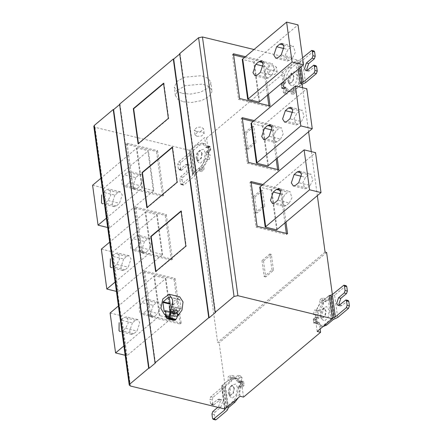 <?xml version="1.0" encoding="UTF-8"?>
<svg xmlns="http://www.w3.org/2000/svg" width="442" height="442" viewBox="0 0 442 442"><rect width="100%" height="100%" fill="white"/><g stroke="black" fill="none" stroke-linecap="round" stroke-linejoin="round"><path stroke-width="0.33" stroke-dasharray="2.21 1.66" d="M246.001 133.224L248.189 149.197L256.006 142.617L253.824 126.644L246.001 133.224L244.476 132.854L246.664 148.827L248.189 149.197M246.664 148.827L254.487 142.247L256.006 142.617M254.487 142.247L252.299 126.274L253.824 126.644M252.299 126.274L244.476 132.854M263.498 260.99L265.686 276.957L273.51 270.382L271.322 254.41L263.498 260.99L261.973 260.614L264.161 276.587L271.985 270.007L273.51 270.382M264.161 276.587L265.686 276.957M271.985 270.007L269.797 254.04L271.322 254.41M269.797 254.04L261.973 260.614M254.747 197.104L256.935 213.077L264.758 206.497L262.57 190.53L254.747 197.104L253.227 196.734L255.415 212.707L263.239 206.127L264.758 206.497M255.415 212.707L256.935 213.077M263.239 206.127L261.051 190.159L262.57 190.53M261.051 190.159L253.227 196.734M182.203 93.384L190.43 94.096L200.43 92.223L208 88.035L210.757 83.538L210.768 82.201L208.215 78.345L201.414 75.715L184.629 77.173L177.154 81.278L174.292 87.196L176.96 91.14L182.203 93.384M183.353 101.765L191.579 102.478L201.58 100.605L209.149 96.422L211.906 91.925L211.917 90.588L209.364 86.731L202.563 84.096L185.778 85.56L178.297 89.665L175.441 95.582L178.109 99.522L183.353 101.765M269.305 70.112L273.907 69.819L276.521 67.289L274.156 65.648L269.918 66.018L267.305 68.549L269.305 70.112M269.963 74.902L274.565 74.61L277.173 72.079L274.813 70.438L270.576 70.808L267.962 73.339L269.963 74.902M196.292 131.506L200.895 131.213L203.502 128.683L201.143 127.042L196.905 127.412L194.292 129.942L196.292 131.506M196.944 136.296L201.552 136.003L204.16 133.473L201.795 131.838L197.557 132.208L194.95 134.738L196.944 136.296M169.955 311.792L172.54 312.422L172.706 313.621L176.667 310.29L176.507 309.091L169.341 307.345M172.54 312.422L176.507 309.091M164.153 311.267L175.06 314.024L180.844 309.157L181.054 308.538L179.839 299.676L179.524 299.499L173.734 304.367L174.739 313.848L175.06 314.024L164.468 311.45M169.247 297.096L179.839 299.676L168.932 296.919M169.916 314.776L170.214 316.953L171.363 318.721L172.612 318.317L174.181 313.621L173.734 310.345L174.386 309.731L176.667 310.29M173.734 310.345L169.767 313.676L173.734 310.345M172.706 313.621L170.419 313.063M172.949 313.765L172.452 312.997L171.502 313.709L171.728 315.975L172.949 313.765M175.689 314.433L175.22 313.671L174.242 314.378L173.982 315.201L174.457 316.643L175.689 314.433M165.38 315.129L172.236 316.803L171.557 315.859L164.7 314.19M164.778 314.201L171.634 315.87L173.789 315.317L175.165 313.334L177.507 314.151M172.236 316.803L172.413 318.08L173.872 320.334M177.408 315.969L177.518 314.936M178.076 314.29L179.049 314.527M177.143 316.135L173.789 315.317M177.601 310.776L175.701 313.709M177.341 316.323L174.872 316.699L171.485 310.958L173.38 301.566L179.712 296.825M138.429 143.528L138.484 143.899L168.733 118.462L163.916 83.328L163.59 83.604M168.352 118.368L168.733 118.462M138.103 143.805L138.484 143.899M163.916 83.328L163.534 83.234M155.932 271.289L155.982 271.659L186.231 246.227L181.419 211.088L181.087 211.37M181.419 211.088L181.038 211M185.85 246.133L186.231 246.227M155.601 271.57L155.982 271.659M147.18 207.408L147.23 207.779L177.48 182.342L172.667 147.208L172.341 147.484M172.667 147.208L172.286 147.114M177.098 182.253L177.48 182.342M146.855 207.685L147.23 207.779M132.39 322.903L129.611 331.251L131.644 334.39L133.871 333.682L136.998 331.052L139.782 322.704L137.744 319.566L135.523 320.273L132.39 322.903L120.964 320.118L124.091 317.489L126.467 316.826L127.511 317.621L128.252 323.008L125.572 328.268L122.44 330.898L120.069 331.566M153.252 305.361L150.473 313.709L152.507 316.848L154.733 316.141L157.86 313.511L160.639 305.162L158.606 302.024L156.385 302.731L153.252 305.361L141.827 302.577L144.954 299.947L147.33 299.284L148.374 300.079L149.109 305.466L146.429 310.726L143.302 313.356L140.932 314.024L139.882 313.229L139.147 307.836L141.827 302.577M170.877 318.82L126.998 355.711L121.528 315.787L165.407 278.891L170.877 318.82L171.385 318.45L159.921 315.654L159.402 316.074L153.932 276.145L118.423 306.008M126.998 355.711L125.169 355.269M110.102 313.002L121.528 315.787M123.887 345.937L159.402 316.074M153.932 276.145L154.451 275.731L165.916 278.526L165.407 278.891M165.916 278.526L171.385 318.45M159.921 315.654L154.451 275.731M150.705 315.726L144.584 271.012L143.54 271.891L149.661 316.605L180.137 324.03L181.181 323.152L150.705 315.726L149.661 316.605M144.584 271.012L175.054 278.432L174.01 279.311L143.54 271.891M175.054 278.432L181.181 323.152M180.137 324.03L174.01 279.311M123.644 259.023L120.859 267.371L122.893 270.51L125.119 269.802L128.246 267.172L131.031 258.819L128.992 255.686L126.771 256.393L123.644 259.023L112.213 256.238L115.345 253.609L117.716 252.946L118.76 253.741L119.5 259.128L116.821 264.388L113.688 267.018L111.318 267.681M144.501 241.481L141.722 249.829L143.755 252.968L145.982 252.26L149.109 249.631L151.893 241.277L149.855 238.144L147.634 238.851L144.501 241.481L133.075 238.697L136.202 236.067L138.578 235.404L139.622 236.199L140.363 241.586L137.683 246.846L134.55 249.476L132.18 250.139L131.136 249.343L130.396 243.956L133.075 238.697M162.126 254.935L118.246 291.831L112.782 251.907L156.656 215.011L162.126 254.935L162.634 254.57L151.17 251.774L150.65 252.194L145.18 212.265L109.671 242.128M118.246 291.831L116.417 291.383M101.351 249.122L112.782 251.907M115.141 282.051L150.65 252.194M145.18 212.265L145.7 211.851L157.17 214.641L156.656 215.011M157.164 214.646L162.634 254.57M151.17 251.774L145.7 211.851M141.954 251.846L135.832 207.132L134.788 208.005L140.915 252.725L171.385 260.145L172.43 259.272L141.954 251.846L140.915 252.725M135.832 207.132L166.303 214.552L165.264 215.431L134.788 208.005M166.303 214.552L172.43 259.272M171.385 260.145L165.264 215.431M114.892 195.143L112.108 203.491L114.146 206.629L116.368 205.922L119.495 203.287L122.279 194.939L120.246 191.8L118.02 192.508L114.892 195.143L103.461 192.358L106.594 189.728L108.964 189.06L110.008 189.856L110.749 195.248L108.069 200.508L104.942 203.138L102.566 203.801M135.755 177.601L132.97 185.949L135.003 189.088L137.23 188.38L140.357 185.745L143.142 177.397L141.103 174.258L138.882 174.966L135.755 177.601L124.324 174.817L127.456 172.187L129.826 171.518L130.871 172.314L131.611 177.706L128.931 182.966L125.799 185.596L123.428 186.259L122.384 185.463L121.644 180.076L124.324 174.817M153.374 191.054L109.5 227.95L104.03 188.021L147.904 151.131L153.374 191.054L153.882 190.69L148.413 150.761L147.904 151.131M109.5 227.95L107.666 227.503M92.599 185.242L104.03 188.021M106.389 218.171L141.899 188.309L136.429 148.385L100.92 178.248M153.888 190.684L142.418 187.894L141.899 188.309M136.429 148.385L136.948 147.965L148.418 150.761M142.418 187.894L136.948 147.965M133.208 187.966L127.081 143.247L126.036 144.125L132.164 188.845L162.634 196.265L163.678 195.386L133.208 187.966L132.164 188.845M127.081 143.247L157.556 150.672L156.512 151.545L126.036 144.125M157.556 150.672L163.678 195.386M162.634 196.265L156.512 151.545M207.928 147.971L206.022 147.506L204.657 137.556L189.48 150.313L192.668 173.551L194.568 174.015L201.088 168.535L201.508 171.59L199.602 171.126L202.209 168.932L201.767 165.7L205.397 158.811L207.414 159.048L208.353 154.501L206.337 154.264L206.458 151.86L208.364 152.324L208.513 151.965L206.607 151.501L208.569 149.849L208.022 145.86L206.06 147.506L207.967 147.971L206.563 138.02L204.657 137.556M201.812 153.302L200.9 158.313L197.734 160.684L196.044 157.811L196.988 153.12L200.154 150.75L201.812 153.302M202.193 153.396L201.281 158.407L198.115 160.778L196.696 159.225L197.37 153.208L198.557 151.562L200.535 150.838L202.193 153.396M205.403 152.766L203.613 149.302L200.115 150.098L198.386 152.496L197.403 161.242L199.906 163.557L204.077 160.048L205.403 152.766M206.607 151.501L208.044 150.203L208.464 149.031L208.138 146.667L207.519 146.368L206.06 147.506M193.215 150.545L199.701 145.092L204.309 143.628L207.961 147.656L208.585 147.954L209.806 146.926L210.425 147.219L210.751 149.589L208.69 152.96C208.315 159.192 206.337 164.021 202.762 167.452L196.281 172.905L193.215 150.545L192.74 151.495L195.806 173.883L196.281 172.905M208.138 146.667L210.425 147.219L208.138 146.667M182.684 184.203L180.397 183.651L179.8 179.259L182.082 179.817L182.905 177.341L188.646 172.518L190.496 166.949L189.143 164.855L187.662 165.33L181.264 170.363L180.662 169.435L180.06 165.043L180.883 162.568L191.789 153.396L194.85 175.756L183.949 184.927L183.286 185.137L182.684 184.203L182.082 179.817M180.662 169.435L178.375 168.877L178.977 169.805L179.64 169.595L185.375 164.772L186.855 164.302L188.215 166.391L186.358 171.96L180.623 176.783L179.8 179.259M178.375 168.877L177.772 164.485L180.06 165.043M180.397 183.651L181.005 184.579L181.662 184.369L192.563 175.198L189.502 152.844L178.601 162.01L177.772 164.485M194.85 175.756L195.806 173.855L192.74 151.495L191.789 153.396M195.8 173.839L192.74 151.495M204.309 143.628L202.027 143.07L206.022 147.506L205.679 147.109L208.585 147.954L206.298 147.396M189.502 152.844L190.927 149.987L193.994 172.347L200.475 166.894C204.055 163.457 206.033 158.623 206.403 152.385L208.69 152.943M192.668 173.551L199.182 168.07L201.088 168.535M199.182 168.07L199.602 171.126M201.508 171.59L204.116 169.397L202.209 168.932M204.116 169.397L203.674 166.164L201.767 165.7M203.674 166.164L207.298 159.275L205.397 158.811M207.298 159.275L209.32 159.512L207.414 159.048M209.32 159.512L210.259 154.965L208.353 154.501M210.259 154.965L206.337 154.264M208.237 154.728L208.364 152.324M206.403 152.385L206.458 151.86M208.513 151.965L210.475 150.313L208.569 149.849M210.475 150.313L209.928 146.319L208.022 145.86M209.928 146.319L207.967 147.971M202.027 143.07L197.414 144.534L190.927 149.987M193.994 172.347L193.043 174.247L189.972 151.86L193.043 174.247L192.563 175.198M233.973 388.07L232.315 385.512L229.149 387.883L228.199 392.579L229.895 395.446L233.061 393.076L233.973 388.07M234.354 388.159L233.442 393.17L230.276 395.54L228.851 393.988L229.531 387.977L230.718 386.33L232.696 385.606L234.354 388.159M237.564 387.529L235.774 384.07L232.271 384.866L230.547 387.258L229.558 396.004L232.061 398.325L236.232 394.817L237.564 387.529M243.525 397.109L242.161 387.126L238.735 386.319L238.564 387.153L240.846 387.706L238.293 397.794M241.023 386.877L240.846 387.728M238.564 387.153C238.188 393.386 236.216 398.225 232.636 401.662L226.149 407.115L225.193 408.949M215.447 419.9L214.845 418.972L214.243 414.579L215.066 412.104L220.801 407.281L222.657 401.712L221.304 399.623L219.818 400.093L213.425 405.126L212.817 404.198L212.221 399.806L213.044 397.33L223.95 388.159L227.011 410.519M212.817 404.198L210.536 403.64L211.138 404.568L211.795 404.364L217.536 399.535L219.017 399.065L220.37 401.159L218.519 406.723L217.823 407.309M210.536 403.64L209.933 399.248L212.221 399.806M224.586 408.955L221.663 387.606L210.757 396.778L209.933 399.248M228.437 407.668L225.376 385.308L224.901 386.258L227.967 408.651M227.962 408.618L224.901 386.258L223.95 388.159M225.376 385.308L231.857 379.855L236.47 378.391L240.122 382.418L237.84 381.877L238.011 382.208L240.354 382.954L238.216 382.275L239.68 381.131L240.299 381.429L240.625 383.794L240.205 384.965L238.763 386.264L241.017 386.849M221.663 387.606L223.088 384.755L229.575 379.302L234.183 377.833L237.84 381.877M222.138 386.673L225.193 408.983M226.149 407.115L223.088 384.755M238.735 386.319L240.1 396.275M242.161 387.126L244.155 385.452L243.608 381.457L241.498 383.231L240.752 381.324L242.293 378.087L240.431 375.899L238.89 379.137L237.636 378.579L234.321 379.137L233.873 375.904L231.271 378.098L231.685 381.153L225.166 386.634L221.74 385.8L224.923 409.038M221.74 385.8L228.26 380.319L227.84 377.264L230.448 375.07L230.89 378.302L234.205 377.744L235.459 378.297L237.006 375.065L238.868 377.253L237.326 380.49L238.011 382.208M240.503 382.827L241.962 381.689L239.68 381.131L242.586 381.987L242.907 384.352L242.487 385.523L241.05 386.822M238.216 382.275L240.183 380.623L240.73 384.617L238.763 386.264M243.608 381.457L240.183 380.623M244.155 385.452L240.73 384.617M320.025 315.71L321.682 318.262L324.848 315.892L325.798 311.196L324.102 308.328L320.942 310.698L320.025 315.71M320.406 315.798L320.643 316.803L322.063 318.356L325.229 315.986L326.179 311.29L324.483 308.422L322.505 309.146L320.406 315.798M321.008 317.362L324.063 307.682L326.511 306.566L329.351 310.345L328.025 317.632L324.489 321.074L321.351 318.82L321.008 317.362M315.781 321.505L314.323 322.643L313.698 322.345L313.378 319.98L313.798 318.809L315.234 317.511L317.522 318.069L316.08 319.367L315.66 320.533L315.986 322.903L316.605 323.201L318.069 322.058L315.781 321.505L313.82 323.152L313.273 319.163L315.234 317.511M314.323 322.643L316.605 323.201L314.323 322.643M329.749 295.599L332.605 296.295L326.086 301.776L325.666 298.72L323.058 300.914L323.5 304.146L319.875 311.035L317.853 310.798L316.914 315.345L318.936 315.582L318.815 318.218L316.699 319.997L317.245 323.986L313.82 323.152M316.699 319.997L313.273 319.163M317.245 323.986L319.24 322.312L318.069 322.058M318.815 318.218L315.384 317.152L315.439 316.605C315.815 310.378 317.787 305.549 321.362 302.118L327.848 296.665L330.909 319.019L324.428 324.472L319.815 325.942L316.163 321.898L318.444 322.456L322.102 326.5L322.953 326.605M310.146 185.452L312.826 180.198L310.803 173.949L308.671 174.673L305.544 177.308L302.864 182.563L304.881 188.811L307.019 188.088L310.146 185.452L298.72 182.673M289.283 202.994L291.963 197.74L289.946 191.491L287.808 192.215L284.681 194.85L282.002 200.104L284.024 206.353L286.156 205.629L289.283 202.994L277.858 200.215M277.178 229.426L271.708 189.502L315.538 152.645M271.708 189.502L271.195 189.916L259.725 187.126M276.664 229.846L271.195 189.916M284.935 222.906L280.405 189.845L261.918 185.342M251.133 182.717L249.929 182.424L256.056 227.144L286.532 234.564L286.372 233.393M286.532 234.564L287.576 233.685M257.1 226.265L256.056 227.144M250.973 181.546L249.929 182.424M262.962 184.469L281.449 188.972L280.405 189.845M281.449 188.972L285.98 222.033M301.394 121.572L304.074 116.312L302.057 110.069L299.919 110.793L296.792 113.423L294.112 118.683L296.134 124.931L298.267 124.202L301.394 121.572L289.969 118.787M280.537 139.114L283.217 133.854L281.195 127.611L279.057 128.335L275.93 130.965L273.25 136.224L275.272 142.473L277.405 141.744L280.537 139.114L269.106 136.329M268.427 165.546L262.962 125.622L306.792 88.765M262.962 125.622L262.443 126.036L250.973 123.246M267.913 165.965L262.443 126.036M276.184 159.026L271.653 125.964L253.167 121.462M242.382 118.837L241.177 118.544L247.305 163.258L277.78 170.684L277.62 169.513M277.78 170.684L278.825 169.805M248.349 162.385L247.305 163.258M242.222 117.666L241.177 118.544M254.211 120.583L272.697 125.086L271.653 125.964M272.697 125.086L277.228 158.148M292.648 57.692L295.328 52.432L293.306 46.183L291.168 46.913L288.04 49.543L285.361 54.802L287.383 61.051L289.516 60.322L292.648 57.692L281.217 54.907M271.786 75.234L274.465 69.974L272.443 63.725L270.305 64.455L267.178 67.085L264.498 72.344L266.52 78.593L268.653 77.864L271.786 75.234L260.355 72.449M259.681 101.666L254.211 61.742L298.041 24.885M254.211 61.742L253.691 62.156L242.222 59.361M259.161 102.08L253.691 62.156M267.432 95.146L262.902 62.084L244.415 57.582M233.63 54.957L232.431 54.659L238.553 99.378L269.029 106.804L268.869 105.632M269.029 106.804L270.073 105.925M239.597 98.5L238.553 99.378M233.47 53.786L232.431 54.659M245.459 56.703L263.946 61.206L262.902 62.084M263.946 61.206L268.476 94.268M287.869 80.941L288.781 75.936L291.947 73.565L293.637 76.433L292.692 81.129L289.527 83.499L287.869 80.941M288.25 81.035L288.482 82.041L289.908 83.593L293.074 81.223L294.018 76.527L292.328 73.654L290.35 74.378L288.25 81.035M288.847 82.593L291.902 72.913L294.35 71.803L297.195 75.576L295.864 82.864L292.333 86.312L289.19 84.057L288.847 82.593M283.83 86.803L287.654 91.179L292.267 89.709L298.753 84.256L295.687 61.897L289.206 67.35C285.631 70.781 283.654 75.61 283.278 81.842L283.107 82.693L284.979 83.212L283.073 82.748L281.637 84.046L281.217 85.212L281.543 87.582L282.162 87.875L283.62 86.737L285.731 87.267L283.83 86.803L284.515 88.522L282.974 91.759L284.836 93.947L286.377 90.709L287.632 91.267L290.952 90.709L291.394 93.942L294.002 91.748L293.582 88.693L300.101 83.212M297.974 62.455L291.488 67.908C287.913 71.339 285.941 76.168 285.565 82.4L283.504 85.77L283.83 88.14L284.449 88.433L285.67 87.405L286.289 87.693L289.941 91.732L294.554 90.267L301.035 84.814L297.974 62.455L302.45 60.344L305.51 82.704M284.002 87.135L286.289 87.693L283.383 86.847M298.19 69.278L296.919 59.974L281.742 72.737L283.107 82.693M285.565 82.4L283.278 81.858M316.036 65.736L309.638 70.775L308.157 71.245L307.162 70.366M314.013 50.968L302.45 60.344M301.124 66.814L300.162 59.786L295.687 61.897M300.162 59.786L302.543 57.786M298.753 84.256L300.411 83.289M299.466 61.753L302.527 84.113L301.035 84.814M283.83 88.14L281.543 87.582L283.83 88.14M283.073 82.748L281.112 84.394L281.659 88.389L283.62 86.737M284.979 83.212L283.018 84.858L281.112 84.394M283.018 84.858L283.565 88.853L281.659 88.389M283.565 88.853L285.526 87.201L286.422 88.986L284.515 88.522M286.422 88.986L284.88 92.223L282.974 91.759M284.88 92.223L286.742 94.411L284.836 93.947M286.742 94.411L288.283 91.174L286.377 90.709M288.283 91.174L289.538 91.732L292.853 91.174L290.952 90.709M292.853 91.174L293.295 94.406L291.394 93.942M293.295 94.406L295.902 92.212L294.002 91.748M295.902 92.212L295.488 89.157L293.582 88.693M295.488 89.157L302.008 83.676M325.074 252.084L217.641 342.423L219.16 342.793L225.166 386.634M326.599 252.454L219.16 342.793M332.605 296.295L332.362 294.521M302.56 87.737L308.593 131.771M311.312 151.617L317.345 195.657M296.919 59.974L254.001 49.521M326.086 301.776L322.654 300.941L329.174 295.46M325.666 298.72L322.235 297.886L322.654 300.941M323.058 300.914L319.632 300.079L322.235 297.886M323.5 304.146L320.074 303.311L319.632 300.079M319.875 311.035L316.444 310.201L320.074 303.311M317.853 310.798L314.428 309.964L316.444 310.201M316.914 315.345L313.488 314.505L314.428 309.964M318.936 315.582L313.488 314.505M333.196 319.577L330.135 297.223L323.649 302.671C320.074 306.102 318.102 310.93 317.726 317.163L315.439 316.627M348.197 300.505L341.799 305.538L340.318 306.008L339.318 305.129M346.169 285.731L334.605 295.112L337.671 317.472M330.135 297.223L334.605 295.112M329.224 295.814L327.848 296.665M317.179 331.456L315.82 321.505L318.444 322.456L318.102 322.03M330.909 319.019L332.285 318.174M315.384 317.152L315.505 314.748M317.721 317.179L317.665 317.704M319.24 322.312L320.152 328.958M241.498 383.231L240.354 382.954M241.962 381.689L242.586 381.987L241.962 381.689M240.122 382.435L240.299 382.766M240.752 381.324L237.326 380.49M242.293 378.087L238.868 377.253M240.431 375.899L237.006 375.065M238.89 379.137L235.459 378.297M234.321 379.137L230.89 378.302M233.873 375.904L230.448 375.07M231.271 378.098L227.84 377.264M228.26 380.319L231.685 381.153M130.451 386.026L95.013 127.307L189.48 150.313M194.568 174.015L217.641 342.423M95.013 127.307L93.815 126.368M155.407 362.976L119.964 104.257L119.583 104.163M119.638 104.533L119.964 104.257M215.486 312.455L180.049 53.736L179.667 53.642M179.717 54.012L180.049 53.736M281.742 72.737L283.648 73.201L285.007 83.157M206.563 138.02L283.648 73.201M173.529 304.986L170.22 304.179M173.734 304.367L170.126 303.483M180.844 309.157L170.258 306.577M181.054 308.538L170.463 305.963M174.181 313.621L170.065 312.616M169.076 316.676L170.214 316.953M165.557 316.411L172.413 318.08M133.871 333.682L122.44 330.898M135.523 320.273L124.091 317.489M125.572 328.268L136.998 331.052M143.302 313.356L154.733 316.141M156.385 302.731L144.954 299.947M146.429 310.726L157.86 313.511M125.119 269.802L113.688 267.018M126.771 256.393L115.345 253.609M116.821 264.388L128.246 267.172M134.55 249.476L145.982 252.26M147.634 238.851L136.202 236.067M137.683 246.846L149.109 249.631M116.368 205.922L104.942 203.138M118.02 192.508L106.594 189.728M108.069 200.508L119.495 203.287M125.799 185.596L137.23 188.38M138.882 174.966L127.456 172.187M128.931 182.966L140.357 185.745M208.464 149.031L210.751 149.589M210.331 150.761L208.044 150.203M206.823 151.23L209.11 151.788M180.623 176.783L182.905 177.341M186.358 171.96L188.646 172.518M185.375 164.772L187.662 165.33M181.922 170.153L179.64 169.595M180.883 162.568L178.601 162.01M181.662 184.369L183.949 184.927M202.762 167.452L200.475 166.894M197.414 144.534L199.701 145.092M193.043 174.247L189.977 151.893M233.459 401.861L232.636 401.662M214.845 418.972L212.558 418.414M211.956 414.021L214.243 414.579M212.779 411.546L215.066 412.104M218.519 406.723L220.801 407.281M217.536 399.535L219.818 400.093M214.083 404.916L211.795 404.364M213.044 397.33L210.757 396.778M229.575 379.302L231.857 379.855M315.544 321.616L317.826 322.174M315.66 320.533L313.378 319.98M313.798 318.809L316.08 319.367M317.301 318.339L315.019 317.781M301.113 172.833L308.671 174.673M301.543 176.33L305.544 177.308M307.019 188.088L295.587 185.303M280.256 190.375L287.808 192.215M280.681 193.872L284.681 194.85M286.156 205.629L274.731 202.845M292.366 108.953L299.919 110.793M292.792 112.45L296.792 113.423M298.267 124.202L286.841 121.423M271.504 126.495L279.057 128.335M271.929 129.992L275.93 130.965M277.405 141.744L265.979 138.965M283.615 45.073L291.168 46.913M284.04 48.57L288.04 49.543M289.516 60.322L278.09 57.537M262.752 62.615L270.305 64.455M263.178 66.112L267.178 67.085M268.653 77.864L257.227 75.079M285.145 83.577L282.858 83.019M281.637 84.046L283.924 84.599M283.504 85.77L281.217 85.212M294.554 90.267L292.267 89.709M289.206 67.35L291.488 67.908M313.091 65.394L315.378 65.946M307.356 70.217L309.638 70.775M313.356 51.178L311.069 50.62M299.704 68.007L298.67 60.493M321.362 302.118L323.649 302.671M345.252 300.157L347.534 300.715M339.511 304.98L341.799 305.538M345.511 285.941L343.224 285.383M334.688 318.875L331.622 296.516M325.246 324.677L324.428 324.472M240.741 382.717L238.459 382.159M240.625 383.794L242.907 384.352M242.487 385.523L240.205 384.965M238.984 385.993L241.266 386.551M211.917 90.588L210.768 82.201M175.441 95.582L174.292 87.196M277.173 72.079L276.521 67.289M267.962 73.339L267.305 68.549M204.16 133.473L203.502 128.683M194.95 134.738L194.292 129.942M174.894 314.08L164.302 311.499M179.69 299.444L169.098 296.864M171.363 318.721L167.247 317.715M169.932 313.151L173.894 309.82M172.452 312.997L175.192 313.665M171.728 315.975L174.468 316.643M175.27 313.35L178.623 314.163M174.872 316.699L164.96 314.284M131.644 334.39L120.218 331.611M137.744 319.566L126.318 316.781M152.507 316.848L141.081 314.069M158.606 302.024L147.18 299.24M122.893 270.51L111.467 267.725M128.992 255.686L117.566 252.901M143.755 252.968L132.329 250.183M149.855 238.144L138.429 235.359M114.146 206.629L102.715 203.845M120.246 191.8L108.815 189.021M135.003 189.088L123.578 186.303M141.103 174.258L129.677 171.479M197.734 160.684L198.115 160.778M200.154 150.75L200.535 150.838M200.115 150.098L198.557 151.562M197.403 161.242L196.696 159.225M210.132 146.821L207.85 146.263M189.143 164.855L186.855 164.302M181.264 170.363L178.977 169.805M183.286 185.137L181.005 184.579M208.254 148.059L205.966 147.501M232.315 385.512L232.696 385.606M229.895 395.446L230.276 395.54M232.271 384.866L230.718 386.33M229.558 396.004L228.851 393.988M221.304 399.623L219.017 399.065M213.425 405.126L211.138 404.568M224.895 386.247L227.962 408.601M236.47 378.391L234.183 377.833M322.063 318.356L321.682 318.262M324.483 308.422L324.102 308.328M320.643 316.803L321.351 318.82M322.505 309.146L324.063 307.682M313.991 322.748L316.279 323.301M299.466 171.187L310.892 173.966M293.366 186.01L304.792 188.795M278.604 188.728L290.035 191.508M272.504 203.552L283.935 206.337M290.714 107.301L302.146 110.086M284.615 122.13L296.046 124.909M269.852 124.843L281.283 127.627M263.752 139.672L275.184 142.457M281.963 43.421L293.394 46.206M275.863 58.245L287.294 61.029M261.106 60.963L272.532 63.747M255.006 75.786L266.432 78.571M289.908 83.593L289.527 83.499M292.328 73.654L291.947 73.565M288.482 82.041L289.19 84.057M290.35 74.378L291.902 72.913M289.941 91.732L287.654 91.179M305.87 70.687L308.157 71.245M281.83 87.98L284.118 88.538M285.996 87.301L285.62 87.207M289.538 91.732L287.632 91.267M338.031 305.45L340.318 306.008M318.157 322.069L315.87 321.511M322.102 326.5L319.815 325.942M242.293 381.584L240.006 381.026M234.205 377.744L237.636 378.579"/><path stroke-width="0.66" d="M165.38 310.682L166.104 315.947L167.247 317.715L168.501 317.317L170.065 312.616L169.341 307.345L170.463 305.963L169.247 297.096L168.932 296.919L163.142 301.787L162.938 302.405L164.153 311.267L164.468 311.45L165.38 310.682L169.955 311.792M164.562 311.367L164.153 311.267L164.468 311.45M170.419 313.063L169.767 313.676L169.916 314.776M164.96 314.284L164.28 314.118L165.38 315.129L165.557 316.411L167.015 318.665L168.64 318.356L175.496 320.025L168.104 318.5M167.015 318.665L173.872 320.334L174.96 320.168M177.518 314.936L178.076 314.29M177.507 314.151L179.049 314.527L177.143 316.135M177.601 310.776L177.297 312.549L170.441 310.875L170.745 309.107L177.601 310.776M168.64 318.356L169.104 317.66L175.96 319.328C177.165 317.665 177.667 315.831 177.469 313.826L177.297 312.549M175.96 319.328L175.496 320.025M169.104 317.66C170.308 315.991 170.811 314.157 170.612 312.157L170.441 310.875M164.28 314.118L160.894 308.378L162.789 298.985L169.12 294.245L172.435 299.356C172.888 302.135 172.325 305.383 170.745 309.107M169.12 294.245L179.712 296.825L183.027 301.936L181.988 310.157L177.341 316.323M163.916 83.328L133.672 108.765L138.484 143.899M133.291 108.671L163.534 83.234L168.352 118.368L138.103 143.805L133.291 108.671L133.672 108.765M181.419 211.088L151.17 236.525L155.982 271.659M150.788 236.431L181.038 211L185.85 246.133L155.601 271.57L150.788 236.431L151.17 236.525M172.667 147.208L142.418 172.645L147.23 207.779M142.037 172.551L172.286 147.114L177.098 182.253L146.855 207.685L142.037 172.551L142.418 172.645M120.069 331.566L119.025 330.771L119.141 322.66M125.169 355.269L115.572 352.931L110.102 313.002L118.423 306.008M115.572 352.931L123.887 345.937M111.318 267.681L110.273 266.885L110.389 258.78M116.417 291.383L106.82 289.046L101.351 249.122L109.671 242.128M106.82 289.046L115.141 282.051M102.566 203.801L101.522 203.005L101.638 194.9M107.666 227.503L98.069 225.166L92.599 185.242L100.92 178.248M98.069 225.166L106.389 218.171M238.293 397.794L234.923 402.214L228.437 407.668L227.011 410.519L216.105 419.69L215.447 419.9L213.16 419.342L224.724 409.966L224.586 408.955M213.16 419.342L212.558 418.414L211.956 414.021L212.779 411.546L217.823 407.309M225.193 408.949L224.724 409.966M129.252 385.087L93.815 126.368L94.29 125.434L129.733 384.153L129.252 385.087L130.451 386.026L224.923 409.038L240.1 396.275L243.525 397.109L320.61 332.29L317.179 331.456L332.356 318.693L329.174 295.46L329.749 295.599M297.245 171.894L299.466 171.187L301.499 174.319L298.72 182.673L295.587 185.303L293.366 186.01L291.333 182.872L294.112 174.524L297.245 171.894L301.113 172.833M276.383 189.436L278.604 188.728L280.642 191.861L277.858 200.215L274.731 202.845L272.504 203.552L270.471 200.414L273.25 192.066L276.383 189.436L280.256 190.375M265.708 226.685L309.582 189.789L304.113 149.866L260.239 186.756L265.708 226.685L265.194 227.05L276.664 229.846L321.008 192.574L315.538 152.645L304.113 149.866M309.582 189.789L321.008 192.574M265.194 227.05L259.725 187.126L260.239 186.756M261.918 185.342L251.133 182.717M286.372 233.393L284.935 222.906M285.98 222.033L287.576 233.685L257.1 226.265L250.973 181.546L262.962 184.469M288.493 108.008L290.714 107.301L292.753 110.439L289.969 118.787L286.841 121.423L284.615 122.13L282.582 118.992L285.361 110.644L288.493 108.008L292.366 108.953M267.631 125.55L269.852 124.843L271.891 127.981L269.106 136.329L265.979 138.965L263.752 139.672L261.719 136.534L264.504 128.186L267.631 125.55L271.504 126.495M256.957 162.8L300.831 125.909L295.361 85.98L251.487 122.876L256.957 162.8L256.443 163.17L267.913 165.965L312.256 128.688L306.792 88.765L295.361 85.98M300.831 125.909L312.256 128.688M256.443 163.17L250.973 123.241L251.487 122.876M253.167 121.462L242.382 118.837M277.62 169.513L276.184 159.026M277.228 158.148L278.825 169.805L248.349 162.385L242.222 117.666L254.211 120.583M279.742 44.128L281.963 43.421L284.002 46.559L281.217 54.907L278.09 57.537L275.863 58.245L273.83 55.112L276.615 46.758L279.742 44.128L283.615 45.073M258.879 61.67L261.106 60.963L263.139 64.101L260.355 72.449L257.227 75.079L255.006 75.786L252.968 72.654L255.752 64.3L258.879 61.67L262.752 62.615M248.205 98.92L292.079 62.024L286.609 22.1L242.735 58.996L248.205 98.92L247.691 99.284L259.161 102.08L303.51 64.808L298.041 24.885L286.609 22.1M292.079 62.024L303.51 64.808M247.691 99.284L242.227 59.361L242.735 58.996M244.415 57.582L233.63 54.957M268.869 105.632L267.432 95.146M268.476 94.268L270.073 105.925L239.597 98.5L233.47 53.786L245.459 56.703M198.596 37.725L202.447 36.968L237.89 295.687L234.039 296.444L198.596 37.725L179.667 53.642L215.105 312.361L234.039 296.444M302.56 87.737L302.008 83.676L300.101 83.212L298.19 69.278M302.085 84.245L305.51 82.704L316.417 73.532L317.24 71.063L316.638 66.67L316.036 65.736L313.748 65.184L314.35 66.112L316.638 66.67M317.24 71.063L314.953 70.505L314.35 66.112M307.162 70.366L306.803 69.151L308.654 63.587L314.395 58.764L315.218 56.289L312.93 55.731L312.107 58.206L306.372 63.029L304.516 68.598L305.87 70.687L307.356 70.217L313.748 65.184M312.93 55.731L312.328 51.338L314.616 51.896L314.013 50.968L311.726 50.41L312.328 51.338M315.218 56.289L314.616 51.896M302.543 57.786L311.726 50.41M314.953 70.505L314.129 72.98L303.229 82.146L301.124 66.814M300.411 83.289L303.229 82.146M332.362 294.521L326.599 252.454L325.074 252.084L317.345 195.657M308.593 131.771L311.312 151.617M254.001 49.521L202.447 36.968M237.89 295.687L332.356 318.693M322.953 326.605L326.71 325.03L333.196 319.577L337.671 317.472L348.572 308.301L349.401 305.825L348.799 301.433L348.197 300.505L345.909 299.947L346.511 300.875L348.799 301.433M349.401 305.825L347.114 305.267L346.511 300.875M339.318 305.129L338.959 303.919L340.815 298.35L346.55 293.527L347.373 291.051L345.091 290.493L344.268 292.969L338.528 297.792L336.671 303.361L338.031 305.45L339.511 304.98L345.909 299.947M345.091 290.493L344.489 286.107L346.771 286.659L346.169 285.731L343.887 285.173L344.489 286.107M347.373 291.051L346.771 286.659M347.114 305.267L346.29 307.743L335.384 316.914L332.323 294.554L343.887 285.173M332.285 318.174L335.384 316.914M332.323 294.554L329.224 295.814M320.152 328.958L320.61 332.29M129.733 384.153L148.661 368.236L113.224 109.517L94.29 125.434M113.224 109.517L113.605 109.605L149.042 368.33L148.661 368.236M113.605 109.605L119.964 104.257M155.026 362.882L208.746 317.715L173.303 58.996L119.583 104.163L155.026 362.882L155.407 362.976L149.042 368.33M173.303 58.996L173.684 59.084L209.121 317.809L208.746 317.715M215.105 312.361L215.486 312.455L209.121 317.809M173.684 59.084L180.049 53.736M170.22 304.179L162.938 302.405M170.126 303.483L163.142 301.787M166.104 315.947L169.076 316.676M169.767 313.676L170.109 313.395M168.292 318.433L175.148 320.102M175.794 319.56L168.938 317.886M170.612 312.157L177.469 313.826M234.923 402.214L233.459 401.861M213.817 419.132L216.105 419.69M294.112 174.524L301.543 176.33M273.25 192.066L280.681 193.872M285.361 110.644L292.792 112.45M264.504 128.186L271.929 129.992M276.615 46.758L284.04 48.57M255.752 64.3L263.178 66.112M306.372 63.029L308.654 63.587M314.395 58.764L312.107 58.206M314.129 72.98L316.417 73.532M301.737 82.853L299.704 68.007M338.528 297.792L340.815 298.35M346.55 293.527L344.268 292.969M346.29 307.743L348.572 308.301M333.892 317.616L330.831 295.256M326.71 325.03L325.246 324.677"/></g></svg>
